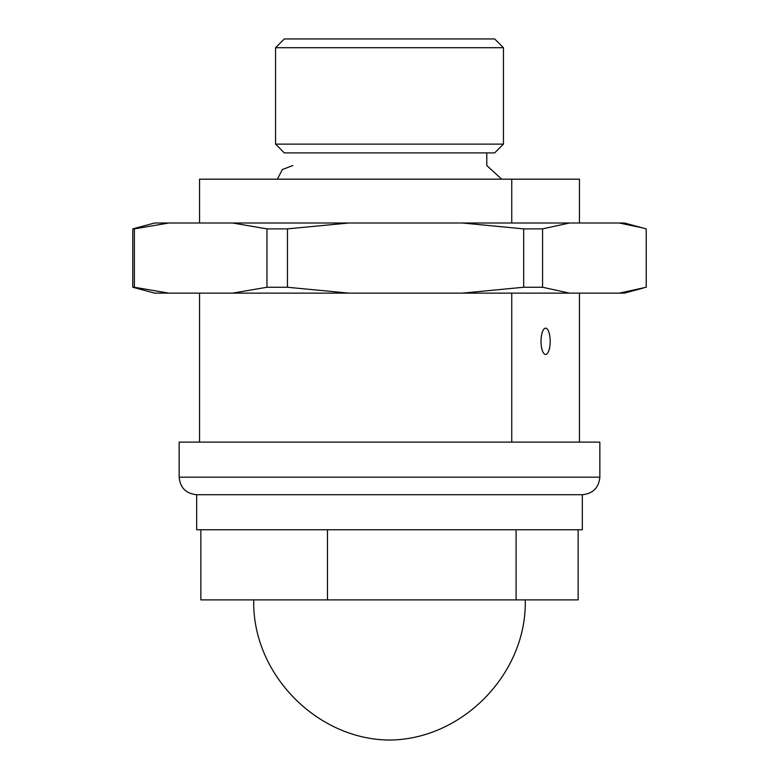 <?xml version="1.0" encoding="UTF-8"?>
<svg xmlns="http://www.w3.org/2000/svg" width="779" height="779" viewBox="0 0 779 779"><rect width="100%" height="100%" fill="white"/><g stroke="black" fill="none" stroke-linecap="round" stroke-linejoin="round"><path stroke-width="1.17" d="M196.678 494.714L582.322 494.714L582.322 529.769L196.678 529.769L196.678 494.714C186.054 493.652 180.212 487.81 179.151 477.186L599.849 477.186L599.849 442.121L179.151 442.121L179.151 477.186M579.449 223.008L579.449 179.18L199.551 179.18L199.551 223.008M199.551 442.121L199.551 293.128M541.025 341.329A13.146 4.577 -90 0 1 545.602 328.183A13.146 4.577 -90 0 1 550.188 341.329A13.146 4.577 -90 0 1 545.602 354.474A13.146 4.577 -90 0 1 541.025 341.329M501.657 179.18L486.787 165.528L486.787 152.888M275.562 144.125L284.325 152.888L494.675 152.888L503.438 144.125L275.562 144.125L275.562 47.714L503.438 47.714L503.438 144.125M503.438 47.714L494.675 38.95L284.325 38.95L275.562 47.714M578.145 529.769L578.145 599.888L200.855 599.888L200.855 529.769M516.107 599.888L516.107 529.769M327.462 529.769L327.462 599.888M511.754 179.18L511.754 223.008M511.754 293.128L511.754 442.121M579.449 293.128L579.449 442.121M569.459 223.008L624.388 223.008L646.219 228.88L646.219 287.256L619.324 293.128L569.459 293.128L542.574 287.256L542.574 228.88L569.459 223.008L154.612 223.008L132.781 228.88L132.781 287.256L154.612 293.128L168.79 293.128L134.387 287.256L134.387 228.88L168.79 223.008M132.781 228.88L134.387 228.88M232.561 223.008L266.963 228.88L266.963 287.256L232.561 293.128L168.79 293.128M266.963 228.88L287.461 228.88L348.749 223.008M462.395 223.008L523.673 228.88L523.673 287.256L462.395 293.128L348.749 293.128L287.461 287.256L287.461 228.88M523.673 228.88L542.574 228.88M619.324 223.008L642.948 227.974M619.324 293.128L624.388 293.128L642.948 288.152M569.459 293.128L462.395 293.128M348.749 293.128L232.561 293.128M134.387 287.256L132.781 287.256M287.461 287.256L266.963 287.256M542.574 287.256L523.673 287.256M277.343 179.18L282.368 169.54L292.826 165.508M253.74 599.888C251.919 673.153 316.216 739.534 389.5 740.05C462.784 739.534 527.081 673.153 525.26 599.888M599.849 477.186C598.788 487.81 592.946 493.652 582.322 494.714"/></g></svg>
